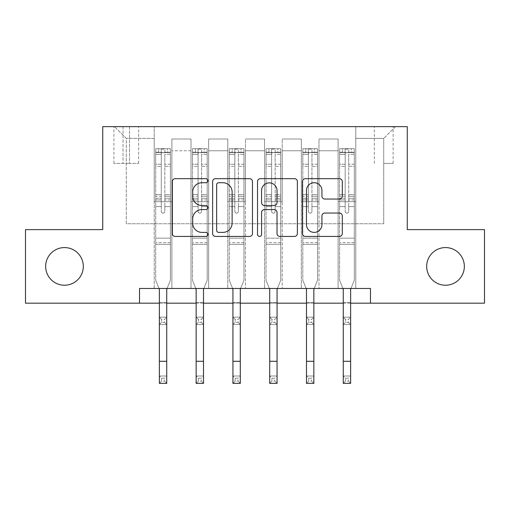 <?xml version="1.0" encoding="UTF-8"?>
<svg xmlns="http://www.w3.org/2000/svg" width="510" height="510" viewBox="0 0 510 510"><rect width="100%" height="100%" fill="white"/><g stroke="black" fill="none" stroke-linecap="round" stroke-linejoin="round"><path stroke-width="0.38" stroke-dasharray="2.55 1.91" d="M207.927 180.699A2.021 2.021 0 0 0 205.9 178.672L175.217 178.672A2.888 2.888 0 0 0 172.329 181.56L172.329 233.548A2.888 2.888 0 0 0 175.217 236.436L205.9 236.436A2.021 2.021 0 0 0 207.927 234.415A2.021 2.021 0 0 0 205.9 232.394L201.934 232.394A9.244 9.244 0 0 1 192.691 223.15L192.691 218.822A9.244 9.244 0 0 1 201.934 209.578L205.9 209.578A2.021 2.021 0 0 0 207.927 207.557A2.021 2.021 0 0 0 205.9 205.536L201.934 205.536A9.244 9.244 0 0 1 192.691 196.293L192.691 191.958A9.244 9.244 0 0 1 201.934 182.72L205.9 182.72A2.021 2.021 0 0 0 207.927 180.699M426.685 266.398A18.832 18.832 0 0 0 445.517 285.23A18.832 18.832 0 0 0 464.342 266.398A18.832 18.832 0 0 0 445.517 247.573A18.832 18.832 0 0 0 426.685 266.398M45.658 266.398A18.832 18.832 0 0 0 64.483 285.23A18.832 18.832 0 0 0 83.315 266.398A18.832 18.832 0 0 0 64.483 247.573A18.832 18.832 0 0 0 45.658 266.398M383.724 126.639L393.14 126.639L383.724 126.639M383.724 163.423L393.14 163.423L383.724 163.423M139.517 303.182L139.517 288.469L139.517 303.182L139.517 288.469L370.483 288.469L139.517 288.469L370.483 288.469L370.483 303.182L25.5 303.182L25.5 229.621L102.733 229.621L102.733 126.639L407.267 126.639L407.267 229.621L484.5 229.621L484.5 303.182L370.483 303.182L370.483 288.469L370.483 303.182M154.224 288.469L171.883 288.469L154.224 288.469L171.883 288.469L154.224 288.469L154.224 126.639L114.508 126.639L395.492 126.639L355.776 126.639L355.776 288.469L338.117 288.469L355.776 288.469L338.117 288.469L355.776 288.469L355.776 126.639L355.776 201.673L355.776 138.414L383.724 138.414L355.776 138.414L355.776 126.639L154.224 126.639L154.224 201.673L171.883 201.673L171.883 150.769L171.883 288.469L171.883 139L171.883 288.469L171.883 201.673L154.224 201.673L154.224 138.414L126.276 138.414L154.224 138.414L154.224 126.639L154.224 288.469M191.008 288.469L208.66 288.469L191.008 288.469L208.66 288.469L191.008 288.469L191.008 139L171.883 139L191.008 139L191.008 288.469L191.008 201.673L208.66 201.673L208.66 150.769L208.66 288.469L208.66 139L208.66 288.469L208.66 201.673L191.008 201.673L191.008 150.769L191.008 288.469M227.785 288.469L245.437 288.469L227.785 288.469L245.437 288.469L227.785 288.469L227.785 139L208.66 139L208.66 150.769L208.66 139L227.785 139L227.785 288.469L227.785 201.673L245.437 201.673L245.437 150.769L245.437 288.469L245.437 139L245.437 288.469L245.437 201.673L227.785 201.673L227.785 150.769L227.785 201.673L245.437 201.673L227.785 201.673L227.785 288.469M264.562 288.469L282.215 288.469L264.562 288.469L282.215 288.469L264.562 288.469L264.562 139L245.437 139L245.437 150.769L245.437 139L264.562 139L264.562 288.469L264.562 201.673L282.215 201.673L282.215 150.769L282.215 288.469L282.215 139L282.215 288.469L282.215 201.673L264.562 201.673L264.562 150.769L264.562 201.673L282.215 201.673L264.562 201.673L264.562 288.469M301.34 288.469L318.992 288.469L301.34 288.469L318.992 288.469L301.34 288.469L301.34 139L282.215 139L282.215 150.769L282.215 139L301.34 139L301.34 288.469L301.34 201.673L318.992 201.673L318.992 150.769L318.992 288.469L318.992 139L318.992 288.469L318.992 201.673L301.34 201.673L301.34 150.769L301.34 201.673L318.992 201.673L301.34 201.673L301.34 288.469M123.037 126.639L113.915 126.639L123.037 126.639L123.037 163.423L113.915 163.423L129.508 163.423L123.037 163.423L123.037 126.639M129.508 126.639L138.631 126.639L129.508 126.639L129.508 163.423L138.631 163.423L129.508 163.423L129.508 126.639M159.375 303.182L166.732 303.182M196.152 303.182L203.509 303.182M232.93 303.182L240.286 303.182M269.713 303.182L277.07 303.182M306.491 303.182L313.848 303.182M343.268 303.182L350.625 303.182M126.276 223.737L126.276 138.414L114.508 126.639L126.276 138.414L126.276 223.737L383.724 223.737L126.276 223.737M383.724 223.737L383.724 138.414L383.724 223.737M338.117 201.673L355.776 201.673L355.776 288.469L355.776 201.673L338.117 201.673L338.117 150.769L338.117 201.673L355.776 201.673L338.117 201.673L338.117 288.469L338.117 139L318.992 139L318.992 150.769L318.992 139L338.117 139L338.117 288.469L338.117 201.673M154.224 201.673L171.883 201.673L154.224 201.673M191.008 139L171.883 139L191.008 139L191.008 150.769L191.008 139M191.008 201.673L208.66 201.673L191.008 201.673M227.785 150.769L227.785 139L227.785 150.769L208.66 150.769L227.785 150.769M264.562 150.769L264.562 139L264.562 150.769L245.437 150.769L264.562 150.769M301.34 150.769L301.34 139L301.34 150.769L282.215 150.769L301.34 150.769M338.117 150.769L338.117 139L338.117 150.769L318.992 150.769L338.117 150.769M227.785 139L208.66 139L227.785 139M264.562 139L245.437 139L264.562 139M301.34 139L282.215 139L301.34 139M338.117 139L318.992 139L338.117 139M395.492 126.639L383.724 138.414L395.492 126.639M252.475 233.548L252.475 181.56A2.888 2.888 0 0 0 249.588 178.672L215.507 178.672A2.888 2.888 0 0 0 212.619 181.56L212.619 233.548A2.888 2.888 0 0 0 215.507 236.436L249.588 236.436A2.888 2.888 0 0 0 252.475 233.548M218.682 182.72A2.021 2.021 0 0 0 216.661 184.741L216.661 230.373A2.021 2.021 0 0 0 218.682 232.394L222.87 232.394A9.244 9.244 0 0 0 232.114 223.15L232.114 191.958A9.244 9.244 0 0 0 222.87 182.72L218.682 182.72M260.412 178.672L294.493 178.672A2.888 2.888 0 0 1 297.381 181.56L297.381 233.548A2.888 2.888 0 0 1 294.493 236.436L279.907 236.436A2.888 2.888 0 0 1 277.019 233.548L277.019 212.466A2.888 2.888 0 0 0 274.131 209.578L264.46 209.578A2.888 2.888 0 0 0 261.573 212.466L261.573 234.415A2.021 2.021 0 0 1 259.552 236.436A2.021 2.021 0 0 1 257.524 234.415L257.524 181.56A2.888 2.888 0 0 1 260.412 178.672M277.019 190.587A7.726 7.726 0 0 0 269.299 182.86A7.726 7.726 0 0 0 261.573 190.587L261.573 202.648A2.888 2.888 0 0 0 264.46 205.536L274.131 205.536A2.888 2.888 0 0 0 277.019 202.648L277.019 190.587M324.819 199.034L339.405 199.034A2.888 2.888 0 0 0 342.293 196.146L342.293 181.56A2.888 2.888 0 0 0 339.405 178.672L305.324 178.672A2.888 2.888 0 0 0 302.436 181.56L302.436 233.548A2.888 2.888 0 0 0 305.324 236.436L339.405 236.436A2.888 2.888 0 0 0 342.293 233.548L342.293 215.928A2.888 2.888 0 0 0 339.405 213.04L324.819 213.04A2.888 2.888 0 0 0 321.931 215.928L321.931 224.668A7.726 7.726 0 0 1 314.205 232.394A7.726 7.726 0 0 1 306.478 224.668L306.478 190.44A7.726 7.726 0 0 1 314.205 182.72A7.726 7.726 0 0 1 321.931 190.44L321.931 196.146A2.888 2.888 0 0 0 324.819 199.034M161.287 211.382A1.766 1.766 89.5 0 0 163.053 213.148A1.766 1.766 -90.5 0 1 161.287 211.382L161.287 206.607L161.287 211.382A1.766 1.766 0 0 0 163.053 213.148A1.766 1.766 89.5 0 0 164.819 211.382A1.766 1.766 -90.5 0 1 163.053 213.148A1.766 1.766 0 0 0 164.819 211.382L164.819 206.607L164.819 211.382A1.766 1.766 0 0 1 163.053 213.148A1.766 1.766 0 0 1 161.287 211.382L161.287 198.282L161.287 211.382M161.581 378.21L164.526 378.21L164.526 381.148L161.581 381.148L161.581 378.21L159.375 376.004L166.732 376.004L159.375 376.004L159.375 289.336L155.697 280.232L155.697 206.607L155.697 238.157L155.697 206.607L161.287 206.607L155.697 206.607L161.287 206.607L155.697 206.607L155.697 196.267L161.287 196.267L161.287 206.607L161.287 196.267L155.697 196.267L155.697 194.597L161.287 194.597L155.697 194.597L155.697 166.349L161.287 166.349L155.697 166.349L155.697 154.326L161.287 154.326L155.697 154.326L155.697 152.535L155.697 206.607L155.697 199.952L161.287 199.952L155.697 199.952L155.697 198.282L161.287 198.282L155.697 198.282L155.697 164.252L161.287 164.252L161.287 198.282L161.287 164.252L155.697 164.252L155.697 152.229L161.287 152.229L161.287 164.252L161.287 149.073L161.287 153.306L161.287 149.073L164.819 149.073L164.819 153.306C163.646 152.28 162.467 152.28 161.287 153.306L161.287 196.267L161.287 153.306C162.46 152.28 163.64 152.28 164.819 153.306L164.819 198.282L164.819 149.073L161.287 149.073L161.287 152.229L155.697 152.229L155.697 148.71L170.334 148.71L155.773 148.71L158.642 148.71L158.642 152.535L155.697 152.535L155.697 148.71L155.697 152.535L167.465 152.535L158.642 152.535L158.642 148.71L167.465 148.71L167.465 152.535L170.41 152.535L170.41 148.71L155.697 148.71L155.697 280.232L155.697 238.157L155.697 280.232L159.375 289.336L159.375 302.443L159.375 289.336L155.697 280.232L159.024 288.469M167.082 288.469L170.41 280.232L170.41 206.607L164.819 206.607L170.41 206.607L164.819 206.607L170.41 206.607L170.41 199.952L164.819 199.952L170.41 199.952L170.41 198.282L164.819 198.282L170.41 198.282L170.41 164.252L164.819 164.252L170.41 164.252L170.41 152.229L164.819 152.229L170.41 152.229L170.41 148.71L170.41 206.607L170.41 196.267L164.819 196.267L170.41 196.267L170.41 194.597L164.819 194.597L170.41 194.597L170.41 166.349L164.819 166.349L164.819 211.382L164.819 166.349L170.41 166.349L170.41 154.326L164.819 154.326L164.819 166.349L164.819 154.326L170.41 154.326L170.41 152.535L155.773 152.535L170.334 152.535L167.465 152.535L167.465 148.71L170.41 148.71L170.41 280.232L166.732 289.336L166.732 302.443L166.732 289.336L170.41 280.232L170.41 244.335L155.697 244.335L170.41 244.335L170.41 238.157L155.697 238.157L170.41 238.157L170.41 206.607L170.41 280.232L166.732 289.336L166.732 376.004L164.526 378.21M161.581 322.307L159.375 324.513L159.375 302.443L159.375 317.156L166.732 317.156L159.375 317.156L159.375 324.513L166.732 324.513L166.732 302.443L166.732 317.156L164.526 319.362L164.526 322.307L161.581 322.307L161.581 319.362L164.526 319.362M164.526 322.307L166.732 324.513L159.375 324.513L166.732 324.513L166.732 317.156M161.581 319.362L159.375 317.156M159.375 376.004L159.375 383.361L166.732 383.361L166.732 376.004M166.732 383.361L164.526 381.148M161.581 381.148L159.375 383.361M198.065 211.382A1.766 1.766 89.5 0 0 199.831 213.148A1.766 1.766 -90.5 0 1 198.065 211.382L198.065 206.607L198.065 211.382A1.766 1.766 0 0 0 199.831 213.148A1.766 1.766 89.5 0 0 201.597 211.382A1.766 1.766 -90.5 0 1 199.831 213.148A1.766 1.766 0 0 0 201.597 211.382L201.597 206.607L201.597 211.382A1.766 1.766 0 0 1 199.831 213.148A1.766 1.766 0 0 1 198.065 211.382L198.065 198.282L198.065 211.382M198.358 378.21L201.303 378.21L201.303 381.148L198.358 381.148L198.358 378.21L196.152 376.004L203.509 376.004L196.152 376.004L196.152 289.336L192.474 280.232L192.474 206.607L192.474 238.157L192.474 206.607L198.065 206.607L192.474 206.607L198.065 206.607L192.474 206.607L192.474 196.267L198.065 196.267L198.065 206.607L198.065 196.267L192.474 196.267L192.474 194.597L198.065 194.597L192.474 194.597L192.474 166.349L198.065 166.349L192.474 166.349L192.474 154.326L198.065 154.326L192.474 154.326L192.474 152.535L192.474 206.607L192.474 199.952L198.065 199.952L192.474 199.952L192.474 198.282L198.065 198.282L192.474 198.282L192.474 164.252L198.065 164.252L198.065 198.282L198.065 164.252L192.474 164.252L192.474 152.229L198.065 152.229L198.065 164.252L198.065 149.073L198.065 153.306L198.065 149.073L201.597 149.073L201.597 153.306C200.424 152.28 199.244 152.28 198.065 153.306L198.065 196.267L198.065 153.306C199.238 152.28 200.417 152.28 201.597 153.306L201.597 198.282L201.597 149.073L198.065 149.073L198.065 152.229L192.474 152.229L192.474 148.71L207.111 148.71L192.55 148.71L195.419 148.71L195.419 152.535L192.474 152.535L192.474 148.71L192.474 152.535L204.242 152.535L195.419 152.535L195.419 148.71L204.242 148.71L204.242 152.535L207.187 152.535L207.187 148.71L192.474 148.71L192.474 280.232L192.474 238.157L192.474 280.232L196.152 289.336L196.152 302.443L196.152 289.336L192.474 280.232L195.802 288.469M203.86 288.469L207.187 280.232L207.187 206.607L201.597 206.607L207.187 206.607L201.597 206.607L207.187 206.607L207.187 199.952L201.597 199.952L207.187 199.952L207.187 198.282L201.597 198.282L207.187 198.282L207.187 164.252L201.597 164.252L207.187 164.252L207.187 152.229L201.597 152.229L207.187 152.229L207.187 148.71L207.187 206.607L207.187 196.267L201.597 196.267L207.187 196.267L207.187 194.597L201.597 194.597L207.187 194.597L207.187 166.349L201.597 166.349L201.597 211.382L201.597 166.349L207.187 166.349L207.187 154.326L201.597 154.326L201.597 166.349L201.597 154.326L207.187 154.326L207.187 152.535L192.55 152.535L207.111 152.535L204.242 152.535L204.242 148.71L207.187 148.71L207.187 280.232L203.509 289.336L203.509 302.443L203.509 289.336L207.187 280.232L207.187 244.335L192.474 244.335L207.187 244.335L207.187 238.157L192.474 238.157L207.187 238.157L207.187 206.607L207.187 280.232L203.509 289.336L203.509 376.004L201.303 378.21M198.358 322.307L196.152 324.513L196.152 302.443L196.152 317.156L203.509 317.156L196.152 317.156L196.152 324.513L203.509 324.513L203.509 302.443L203.509 317.156L201.303 319.362L201.303 322.307L198.358 322.307L198.358 319.362L201.303 319.362M201.303 322.307L203.509 324.513L196.152 324.513L203.509 324.513L203.509 317.156M198.358 319.362L196.152 317.156M234.842 211.382A1.766 1.766 89.5 0 0 236.608 213.148A1.766 1.766 -90.5 0 1 234.842 211.382L234.842 206.607L234.842 211.382A1.766 1.766 0 0 0 236.608 213.148A1.766 1.766 89.5 0 0 238.374 211.382A1.766 1.766 -90.5 0 1 236.608 213.148A1.766 1.766 0 0 0 238.374 211.382L238.374 206.607L238.374 211.382A1.766 1.766 0 0 1 236.608 213.148A1.766 1.766 0 0 1 234.842 211.382L234.842 198.282L234.842 211.382M235.142 378.21L238.081 378.21L238.081 381.148L235.142 381.148L235.142 378.21L232.93 376.004L240.286 376.004L232.93 376.004L232.93 289.336L229.258 280.232L229.258 206.607L229.258 238.157L229.258 206.607L234.842 206.607L229.258 206.607L234.842 206.607L229.258 206.607L229.258 196.267L234.842 196.267L234.842 206.607L234.842 196.267L229.258 196.267L229.258 194.597L234.842 194.597L229.258 194.597L229.258 166.349L234.842 166.349L229.258 166.349L229.258 154.326L234.842 154.326L229.258 154.326L229.258 152.535L229.258 206.607L229.258 199.952L234.842 199.952L229.258 199.952L229.258 198.282L234.842 198.282L229.258 198.282L229.258 164.252L234.842 164.252L234.842 198.282L234.842 164.252L229.258 164.252L229.258 152.229L234.842 152.229L234.842 164.252L234.842 149.073L234.842 153.306L234.842 149.073L238.374 149.073L238.374 153.306C237.201 152.28 236.028 152.28 234.842 153.306L234.842 196.267L234.842 153.306C236.022 152.28 237.195 152.28 238.374 153.306L238.374 198.282L238.374 149.073L234.842 149.073L234.842 152.229L229.258 152.229L229.258 148.71L243.895 148.71L229.328 148.71L232.197 148.71L232.197 152.535L229.258 152.535L229.258 148.71L229.258 152.535L241.026 152.535L232.197 152.535L232.197 148.71L241.026 148.71L241.026 152.535L243.965 152.535L243.965 148.71L229.258 148.71L229.258 280.232L229.258 238.157L229.258 280.232L232.93 289.336L232.93 302.443L232.93 289.336L229.258 280.232L232.585 288.469M240.637 288.469L243.965 280.232L243.965 206.607L238.374 206.607L243.965 206.607L238.374 206.607L243.965 206.607L243.965 199.952L238.374 199.952L243.965 199.952L243.965 198.282L238.374 198.282L243.965 198.282L243.965 164.252L238.374 164.252L243.965 164.252L243.965 152.229L238.374 152.229L243.965 152.229L243.965 148.71L243.965 206.607L243.965 196.267L238.374 196.267L243.965 196.267L243.965 194.597L238.374 194.597L243.965 194.597L243.965 166.349L238.374 166.349L238.374 211.382L238.374 166.349L243.965 166.349L243.965 154.326L238.374 154.326L238.374 166.349L238.374 154.326L243.965 154.326L243.965 152.535L229.328 152.535L243.895 152.535L241.026 152.535L241.026 148.71L243.965 148.71L243.965 280.232L240.286 289.336L240.286 302.443L240.286 289.336L243.965 280.232L243.965 244.335L229.258 244.335L243.965 244.335L243.965 238.157L229.258 238.157L243.965 238.157L243.965 206.607L243.965 280.232L240.286 289.336L240.286 376.004L238.081 378.21M235.142 322.307L232.93 324.513L232.93 302.443L232.93 317.156L240.286 317.156L232.93 317.156L232.93 324.513L240.286 324.513L240.286 302.443L240.286 317.156L238.081 319.362L238.081 322.307L235.142 322.307L235.142 319.362L238.081 319.362M238.081 322.307L240.286 324.513L232.93 324.513L240.286 324.513L240.286 317.156M235.142 319.362L232.93 317.156M271.626 211.382A1.766 1.766 89.5 0 0 273.392 213.148A1.766 1.766 -90.5 0 1 271.626 211.382L271.626 206.607L271.626 211.382A1.766 1.766 0 0 0 273.392 213.148A1.766 1.766 89.5 0 0 275.158 211.382A1.766 1.766 -90.5 0 1 273.392 213.148A1.766 1.766 0 0 0 275.158 211.382L275.158 206.607L275.158 211.382A1.766 1.766 0 0 1 273.392 213.148A1.766 1.766 0 0 1 271.626 211.382L271.626 198.282L271.626 211.382M271.919 378.21L274.858 378.21L274.858 381.148L271.919 381.148L271.919 378.21L269.713 376.004L277.07 376.004L269.713 376.004L269.713 289.336L266.035 280.232L266.035 206.607L266.035 238.157L266.035 206.607L271.626 206.607L266.035 206.607L271.626 206.607L266.035 206.607L266.035 196.267L271.626 196.267L271.626 206.607L271.626 196.267L266.035 196.267L266.035 194.597L271.626 194.597L266.035 194.597L266.035 166.349L271.626 166.349L266.035 166.349L266.035 154.326L271.626 154.326L266.035 154.326L266.035 152.535L266.035 206.607L266.035 199.952L271.626 199.952L266.035 199.952L266.035 198.282L271.626 198.282L266.035 198.282L266.035 164.252L271.626 164.252L271.626 198.282L271.626 164.252L266.035 164.252L266.035 152.229L271.626 152.229L271.626 164.252L271.626 149.073L271.626 153.306L271.626 149.073L275.158 149.073L275.158 153.306C273.978 152.28 272.805 152.28 271.626 153.306L271.626 196.267L271.626 153.306C272.799 152.28 273.972 152.28 275.158 153.306L275.158 198.282L275.158 149.073L271.626 149.073L271.626 152.229L266.035 152.229L266.035 148.71L280.672 148.71L266.105 148.71L268.974 148.71L268.974 152.535L266.035 152.535L266.035 148.71L266.035 152.535L277.803 152.535L268.974 152.535L268.974 148.71L277.803 148.71L277.803 152.535L280.742 152.535L280.742 148.71L266.035 148.71L266.035 280.232L266.035 238.157L266.035 280.232L269.713 289.336L269.713 302.443L269.713 289.336L266.035 280.232L269.363 288.469M277.414 288.469L280.742 280.232L280.742 206.607L275.158 206.607L280.742 206.607L275.158 206.607L280.742 206.607L280.742 199.952L275.158 199.952L280.742 199.952L280.742 198.282L275.158 198.282L280.742 198.282L280.742 164.252L275.158 164.252L280.742 164.252L280.742 152.229L275.158 152.229L280.742 152.229L280.742 148.71L280.742 206.607L280.742 196.267L275.158 196.267L280.742 196.267L280.742 194.597L275.158 194.597L280.742 194.597L280.742 166.349L275.158 166.349L275.158 211.382L275.158 166.349L280.742 166.349L280.742 154.326L275.158 154.326L275.158 166.349L275.158 154.326L280.742 154.326L280.742 152.535L266.105 152.535L280.672 152.535L277.803 152.535L277.803 148.71L280.742 148.71L280.742 280.232L277.07 289.336L277.07 302.443L277.07 289.336L280.742 280.232L280.742 244.335L266.035 244.335L280.742 244.335L280.742 238.157L266.035 238.157L280.742 238.157L280.742 206.607L280.742 280.232L277.07 289.336L277.07 376.004L274.858 378.21M271.919 322.307L269.713 324.513L269.713 302.443L269.713 317.156L277.07 317.156L269.713 317.156L269.713 324.513L277.07 324.513L277.07 302.443L277.07 317.156L274.858 319.362L274.858 322.307L271.919 322.307L271.919 319.362L274.858 319.362M274.858 322.307L277.07 324.513L269.713 324.513L277.07 324.513L277.07 317.156M271.919 319.362L269.713 317.156M196.152 376.004L196.152 383.361L203.509 383.361L203.509 376.004M203.509 383.361L201.303 381.148M198.358 381.148L196.152 383.361M232.93 376.004L232.93 383.361L240.286 383.361L240.286 376.004M240.286 383.361L238.081 381.148M235.142 381.148L232.93 383.361M269.713 376.004L269.713 383.361L277.07 383.361L277.07 376.004M277.07 383.361L274.858 381.148M271.919 381.148L269.713 383.361M308.403 211.382A1.766 1.766 89.5 0 0 310.169 213.148A1.766 1.766 -90.5 0 1 308.403 211.382L308.403 206.607L308.403 211.382A1.766 1.766 0 0 0 310.169 213.148A1.766 1.766 89.5 0 0 311.935 211.382A1.766 1.766 -90.5 0 1 310.169 213.148A1.766 1.766 0 0 0 311.935 211.382L311.935 206.607L311.935 211.382A1.766 1.766 0 0 1 310.169 213.148A1.766 1.766 0 0 1 308.403 211.382L308.403 198.282L308.403 211.382M308.697 378.21L311.642 378.21L311.642 381.148L308.697 381.148L308.697 378.21L306.491 376.004L313.848 376.004L306.491 376.004L306.491 289.336L302.812 280.232L302.812 206.607L302.812 238.157L302.812 206.607L308.403 206.607L302.812 206.607L308.403 206.607L302.812 206.607L302.812 196.267L308.403 196.267L308.403 206.607L308.403 196.267L302.812 196.267L302.812 194.597L308.403 194.597L302.812 194.597L302.812 166.349L308.403 166.349L302.812 166.349L302.812 154.326L308.403 154.326L302.812 154.326L302.812 152.535L302.812 206.607L302.812 199.952L308.403 199.952L302.812 199.952L302.812 198.282L308.403 198.282L302.812 198.282L302.812 164.252L308.403 164.252L308.403 198.282L308.403 164.252L302.812 164.252L302.812 152.229L308.403 152.229L308.403 164.252L308.403 149.073L308.403 153.306L308.403 149.073L311.935 149.073L311.935 153.306C310.762 152.28 309.583 152.28 308.403 153.306L308.403 196.267L308.403 153.306C309.576 152.28 310.756 152.28 311.935 153.306L311.935 198.282L311.935 149.073L308.403 149.073L308.403 152.229L302.812 152.229L302.812 148.71L317.449 148.71L302.889 148.71L305.758 148.71L305.758 152.535L302.812 152.535L302.812 148.71L302.812 152.535L314.581 152.535L305.758 152.535L305.758 148.71L314.581 148.71L314.581 152.535L317.526 152.535L317.526 148.71L302.812 148.71L302.812 280.232L302.812 238.157L302.812 280.232L306.491 289.336L306.491 302.443L306.491 289.336L302.812 280.232L306.14 288.469M314.198 288.469L317.526 280.232L317.526 206.607L311.935 206.607L317.526 206.607L311.935 206.607L317.526 206.607L317.526 199.952L311.935 199.952L317.526 199.952L317.526 198.282L311.935 198.282L317.526 198.282L317.526 164.252L311.935 164.252L317.526 164.252L317.526 152.229L311.935 152.229L317.526 152.229L317.526 148.71L317.526 206.607L317.526 196.267L311.935 196.267L317.526 196.267L317.526 194.597L311.935 194.597L317.526 194.597L317.526 166.349L311.935 166.349L311.935 211.382L311.935 166.349L317.526 166.349L317.526 154.326L311.935 154.326L311.935 166.349L311.935 154.326L317.526 154.326L317.526 152.535L302.889 152.535L317.449 152.535L314.581 152.535L314.581 148.71L317.526 148.71L317.526 280.232L313.848 289.336L313.848 302.443L313.848 289.336L317.526 280.232L317.526 244.335L302.812 244.335L317.526 244.335L317.526 238.157L302.812 238.157L317.526 238.157L317.526 206.607L317.526 280.232L313.848 289.336L313.848 376.004L311.642 378.21M308.697 322.307L306.491 324.513L306.491 302.443L306.491 317.156L313.848 317.156L306.491 317.156L306.491 324.513L313.848 324.513L313.848 302.443L313.848 317.156L311.642 319.362L311.642 322.307L308.697 322.307L308.697 319.362L311.642 319.362M311.642 322.307L313.848 324.513L306.491 324.513L313.848 324.513L313.848 317.156M308.697 319.362L306.491 317.156M306.491 376.004L306.491 383.361L313.848 383.361L313.848 376.004M313.848 383.361L311.642 381.148M308.697 381.148L306.491 383.361M345.181 211.382A1.766 1.766 89.5 0 0 346.947 213.148A1.766 1.766 -90.5 0 1 345.181 211.382L345.181 206.607L345.181 211.382A1.766 1.766 0 0 0 346.947 213.148A1.766 1.766 89.5 0 0 348.712 211.382A1.766 1.766 -90.5 0 1 346.947 213.148A1.766 1.766 0 0 0 348.712 211.382L348.712 206.607L348.712 211.382A1.766 1.766 0 0 1 346.947 213.148A1.766 1.766 0 0 1 345.181 211.382L345.181 198.282L345.181 211.382M345.474 378.21L348.419 378.21L348.419 381.148L345.474 381.148L345.474 378.21L343.268 376.004L350.625 376.004L343.268 376.004L343.268 289.336L339.59 280.232L339.59 206.607L339.59 238.157L339.59 206.607L345.181 206.607L339.59 206.607L345.181 206.607L339.59 206.607L339.59 196.267L345.181 196.267L345.181 206.607L345.181 196.267L339.59 196.267L339.59 194.597L345.181 194.597L339.59 194.597L339.59 166.349L345.181 166.349L339.59 166.349L339.59 154.326L345.181 154.326L339.59 154.326L339.59 152.535L339.59 206.607L339.59 199.952L345.181 199.952L339.59 199.952L339.59 198.282L345.181 198.282L339.59 198.282L339.59 164.252L345.181 164.252L345.181 198.282L345.181 164.252L339.59 164.252L339.59 152.229L345.181 152.229L345.181 164.252L345.181 149.073L345.181 153.306L345.181 149.073L348.712 149.073L348.712 153.306C347.539 152.28 346.36 152.28 345.181 153.306L345.181 196.267L345.181 153.306C346.354 152.28 347.533 152.28 348.712 153.306L348.712 198.282L348.712 149.073L345.181 149.073L345.181 152.229L339.59 152.229L339.59 148.71L354.227 148.71L339.666 148.71L342.535 148.71L342.535 152.535L339.59 152.535L339.59 148.71L339.59 152.535L351.358 152.535L342.535 152.535L342.535 148.71L351.358 148.71L351.358 152.535L354.303 152.535L354.303 148.71L339.59 148.71L339.59 280.232L339.59 238.157L339.59 280.232L343.268 289.336L343.268 302.443L343.268 289.336L339.59 280.232L342.918 288.469M350.976 288.469L354.303 280.232L354.303 206.607L348.712 206.607L354.303 206.607L348.712 206.607L354.303 206.607L354.303 199.952L348.712 199.952L354.303 199.952L354.303 198.282L348.712 198.282L354.303 198.282L354.303 164.252L348.712 164.252L354.303 164.252L354.303 152.229L348.712 152.229L354.303 152.229L354.303 148.71L354.303 206.607L354.303 196.267L348.712 196.267L354.303 196.267L354.303 194.597L348.712 194.597L354.303 194.597L354.303 166.349L348.712 166.349L348.712 211.382L348.712 166.349L354.303 166.349L354.303 154.326L348.712 154.326L348.712 166.349L348.712 154.326L354.303 154.326L354.303 152.535L339.666 152.535L354.227 152.535L351.358 152.535L351.358 148.71L354.303 148.71L354.303 280.232L350.625 289.336L350.625 302.443L350.625 289.336L354.303 280.232L354.303 244.335L339.59 244.335L354.303 244.335L354.303 238.157L339.59 238.157L354.303 238.157L354.303 206.607L354.303 280.232L350.625 289.336L350.625 376.004L348.419 378.21M345.474 322.307L343.268 324.513L343.268 302.443L343.268 317.156L350.625 317.156L343.268 317.156L343.268 324.513L350.625 324.513L350.625 302.443L350.625 317.156L348.419 319.362L348.419 322.307L345.474 322.307L345.474 319.362L348.419 319.362M348.419 322.307L350.625 324.513L343.268 324.513L350.625 324.513L350.625 317.156M345.474 319.362L343.268 317.156M343.268 376.004L343.268 383.361L350.625 383.361L350.625 376.004M350.625 383.361L348.419 381.148M345.474 381.148L343.268 383.361M191.008 150.769L171.883 150.769L191.008 150.769M170.334 148.71L155.773 148.71M155.773 152.535L170.334 152.535M159.375 302.443L166.732 302.443L159.375 302.443M170.41 242.677L155.697 242.677L170.41 242.677M161.287 153.306L161.287 149.073M159.375 361.29L166.732 361.29M207.111 148.71L192.55 148.71M192.55 152.535L207.111 152.535M196.152 302.443L203.509 302.443L196.152 302.443M207.187 242.677L192.474 242.677L207.187 242.677M198.065 153.306L198.065 149.073M243.895 148.71L229.328 148.71M229.328 152.535L243.895 152.535M232.93 302.443L240.286 302.443L232.93 302.443M243.965 242.677L229.258 242.677L243.965 242.677M234.842 153.306L234.842 149.073M280.672 148.71L266.105 148.71M266.105 152.535L280.672 152.535M269.713 302.443L277.07 302.443L269.713 302.443M280.742 242.677L266.035 242.677L280.742 242.677M271.626 153.306L271.626 149.073M196.152 361.29L203.509 361.29M232.93 361.29L240.286 361.29M269.713 361.29L277.07 361.29M317.449 148.71L302.889 148.71M302.889 152.535L317.449 152.535M306.491 302.443L313.848 302.443L306.491 302.443M317.526 242.677L302.812 242.677L317.526 242.677M308.403 153.306L308.403 149.073M306.491 361.29L313.848 361.29M354.227 148.71L339.666 148.71M339.666 152.535L354.227 152.535M343.268 302.443L350.625 302.443L343.268 302.443M354.303 242.677L339.59 242.677L354.303 242.677M345.181 153.306L345.181 149.073M343.268 361.29L350.625 361.29M374.308 163.423L374.308 126.639M113.915 163.423L113.915 126.639M138.631 163.423L138.631 126.639M393.14 163.423L393.14 126.639"/><path stroke-width="0.76" d="M207.927 180.699A2.021 2.021 0 0 0 205.9 178.672L175.217 178.672A2.888 2.888 0 0 0 172.329 181.56L172.329 233.548A2.888 2.888 0 0 0 175.217 236.436L205.9 236.436A2.021 2.021 0 0 0 207.927 234.415A2.021 2.021 0 0 0 205.9 232.394L201.934 232.394A9.244 9.244 0 0 1 192.691 223.15L192.691 218.822A9.244 9.244 0 0 1 201.934 209.578L205.9 209.578A2.021 2.021 0 0 0 207.927 207.557A2.021 2.021 0 0 0 205.9 205.536L201.934 205.536A9.244 9.244 0 0 1 192.691 196.293L192.691 191.958A9.244 9.244 0 0 1 201.934 182.72L205.9 182.72A2.021 2.021 0 0 0 207.927 180.699M426.685 266.398A18.832 18.832 0 0 0 445.517 285.23A18.832 18.832 0 0 0 464.342 266.398A18.832 18.832 0 0 0 445.517 247.573A18.832 18.832 0 0 0 426.685 266.398M45.658 266.398A18.832 18.832 0 0 0 64.483 285.23A18.832 18.832 0 0 0 83.315 266.398A18.832 18.832 0 0 0 64.483 247.573A18.832 18.832 0 0 0 45.658 266.398M339.405 199.034A2.888 2.888 0 0 0 342.293 196.146L342.293 181.56A2.888 2.888 0 0 0 339.405 178.672L305.324 178.672A2.888 2.888 0 0 0 302.436 181.56L302.436 233.548A2.888 2.888 0 0 0 305.324 236.436L339.405 236.436A2.888 2.888 0 0 0 342.293 233.548L342.293 215.928A2.888 2.888 0 0 0 339.405 213.04L324.819 213.04A2.888 2.888 0 0 0 321.931 215.928L321.931 224.668A7.726 7.726 0 0 1 314.205 232.394A7.726 7.726 0 0 1 306.478 224.668L306.478 190.44A7.726 7.726 0 0 1 314.205 182.72A7.726 7.726 0 0 1 321.931 190.44L321.931 196.146A2.888 2.888 0 0 0 324.819 199.034L339.405 199.034M139.517 303.182L25.5 303.182L25.5 229.621L102.733 229.621L102.733 126.639L407.267 126.639L407.267 229.621L484.5 229.621L484.5 303.182L370.483 303.182L370.483 288.469L139.517 288.469L139.517 303.182L159.375 303.182M252.475 181.56A2.888 2.888 0 0 0 249.588 178.672L215.507 178.672A2.888 2.888 0 0 0 212.619 181.56L212.619 233.548A2.888 2.888 0 0 0 215.507 236.436L249.588 236.436A2.888 2.888 0 0 0 252.475 233.548L252.475 181.56M260.412 178.672L294.493 178.672A2.888 2.888 0 0 1 297.381 181.56L297.381 233.548A2.888 2.888 0 0 1 294.493 236.436L279.907 236.436A2.888 2.888 0 0 1 277.019 233.548L277.019 212.466A2.888 2.888 0 0 0 274.131 209.578L264.46 209.578A2.888 2.888 0 0 0 261.573 212.466L261.573 234.415A2.021 2.021 0 0 1 259.552 236.436A2.021 2.021 0 0 1 257.524 234.415L257.524 181.56A2.888 2.888 0 0 1 260.412 178.672M166.732 303.182L196.152 303.182M203.509 303.182L232.93 303.182M240.286 303.182L269.713 303.182M277.07 303.182L306.491 303.182M313.848 303.182L343.268 303.182M350.625 303.182L370.483 303.182M218.682 182.72A2.021 2.021 0 0 0 216.661 184.741L216.661 230.373A2.021 2.021 0 0 0 218.682 232.394L222.87 232.394A9.244 9.244 0 0 0 232.114 223.15L232.114 191.958A9.244 9.244 0 0 0 222.87 182.72L218.682 182.72M277.019 190.587A7.726 7.726 0 0 0 269.299 182.86A7.726 7.726 0 0 0 261.573 190.587L261.573 202.648A2.888 2.888 0 0 0 264.46 205.536L274.131 205.536A2.888 2.888 0 0 0 277.019 202.648L277.019 190.587M159.024 288.469L159.375 289.336L159.375 361.29L166.732 361.29L166.732 289.336L167.082 288.469M159.375 361.29L159.375 383.361L166.732 383.361L166.732 361.29M195.802 288.469L196.152 289.336L196.152 361.29L203.509 361.29L203.509 289.336L203.86 288.469M196.152 361.29L196.152 383.361L203.509 383.361L203.509 361.29M232.585 288.469L232.93 289.336L232.93 361.29L240.286 361.29L240.286 289.336L240.637 288.469M232.93 361.29L232.93 383.361L240.286 383.361L240.286 361.29M269.363 288.469L269.713 289.336L269.713 361.29L277.07 361.29L277.07 289.336L277.414 288.469M269.713 361.29L269.713 383.361L277.07 383.361L277.07 361.29M306.14 288.469L306.491 289.336L306.491 361.29L313.848 361.29L313.848 289.336L314.198 288.469M306.491 361.29L306.491 383.361L313.848 383.361L313.848 361.29M342.918 288.469L343.268 289.336L343.268 361.29L350.625 361.29L350.625 289.336L350.976 288.469M343.268 361.29L343.268 383.361L350.625 383.361L350.625 361.29"/></g></svg>
